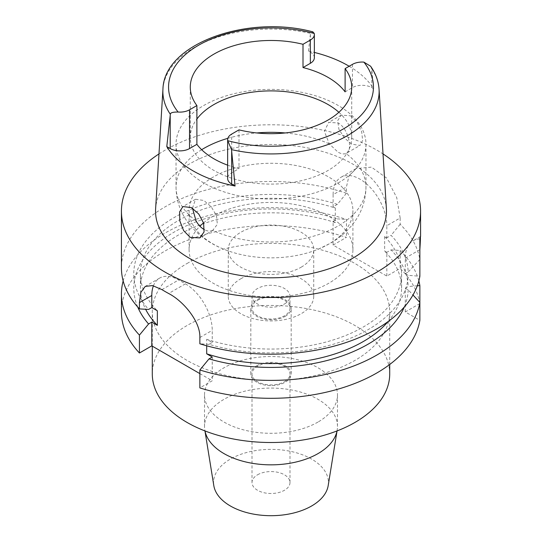 <?xml version="1.0" encoding="UTF-8"?>
<svg xmlns="http://www.w3.org/2000/svg" width="542" height="542" viewBox="0 0 542 542"><rect width="100%" height="100%" fill="white"/><g stroke="black" fill="none" stroke-linecap="round" stroke-linejoin="round"><path stroke-width="0.41" stroke-dasharray="2.71 2.03" d="M338.892 112.289A80.724 46.605 180 0 1 351.724 137.499A80.724 46.605 180 0 1 328.079 170.452A80.724 46.605 180 0 1 240.106 180.554A80.724 46.605 180 0 1 190.276 137.499A80.724 46.605 180 0 1 196.895 119.023M349.177 66.253A109.281 63.096 180 0 1 373.648 88.692L371.792 87.621A13.672 7.893 0 0 0 352.456 87.621L345.105 91.862M314.353 57.73A13.672 7.893 0 0 0 310.349 52.147L308.5 51.077A109.281 63.096 180 0 1 314.353 52.425M308.5 51.077L310.478 33.38L312.897 31.883M370.572 66.199L371.663 68.705L373.648 88.692M386.385 208.785A115.453 66.659 0 0 0 313.29 149.118A115.453 66.659 0 0 0 189.361 164.009A115.453 66.659 0 0 0 155.615 208.785M350.498 115.812L357.313 122.445L361.67 131.787L362.645 140.419L359.983 145.439L351.758 144.165L344.4 137.966L338.892 129.186L337.7 120.622L341.284 115.114L350.498 115.812M227.647 165.161A80.724 46.605 0 0 0 238.995 168.637L231.651 172.878A13.672 7.893 0 0 0 227.647 178.46M238.995 129.863L238.995 168.637M158.975 153.921A149.572 86.354 180 0 1 165.235 150.08A149.572 86.354 180 0 1 383.025 153.921M388.092 321.569A130.581 75.392 0 0 0 401.581 288.202L401.581 273.663A130.581 75.392 180 0 0 384.651 236.536L386.839 237.803L386.839 225.682L400.159 217.992L400.159 224.286A149.572 86.354 0 0 1 419.86 259.428L419.86 249.666M400.159 217.992L396.744 197.627L386.48 177.972L371.46 167.132L356.053 168.582L348.946 176.082L346.433 186.976L333.113 194.666A37.987 21.931 -120 0 1 340.986 177.281A37.987 21.931 -120 0 1 359.976 179.158A37.987 21.931 -120 0 1 386.839 225.682M333.113 194.666L333.113 206.787L337.375 204.327L346.433 193.27L346.433 186.976M346.433 193.27A149.572 86.354 0 0 0 165.235 206.773A149.572 86.354 0 0 0 121.428 267.836M419.86 238.934A37.987 21.931 -120 0 0 413.173 240.716A37.987 21.931 -120 0 0 405.301 258.1L405.301 273.663L408.187 275.322L419.86 276.244M405.301 273.663L408.187 271.996A137.214 79.22 0 0 0 391.094 235.343L386.839 237.803M401.581 273.663A130.581 75.392 180 0 1 363.336 326.968A130.581 75.392 180 0 1 206.698 339.278L212.24 342.476L209.016 344.339A137.214 79.22 0 0 0 368.025 329.678A137.214 79.22 0 0 0 408.187 275.322M419.86 259.428L408.187 271.996M400.159 224.286L391.094 235.343M333.113 206.787L335.302 208.047A130.581 75.392 180 0 0 178.664 220.35A130.581 75.392 180 0 0 140.419 273.663A130.581 75.392 180 0 0 157.349 310.79M337.375 204.327A137.214 79.22 0 0 0 173.975 217.647A137.214 79.22 0 0 0 148.583 309.448M335.302 208.047L335.302 222.586L333.113 221.326L333.113 245.072L386.839 276.088L400.159 268.398A149.572 86.354 0 0 1 419.86 303.54L419.86 302.429M384.651 236.536L384.651 251.075L386.839 252.342L386.839 276.088M419.86 303.54L405.301 311.948L419.86 320.356M333.113 245.072L346.433 237.382A149.572 86.354 0 0 0 165.235 250.885A149.572 86.354 0 0 0 121.428 311.948M199.863 373.614L212.24 380.762L199.863 387.909M187.058 263.487A118.712 68.536 180 0 1 316.426 248.629A118.712 68.536 180 0 1 389.712 311.948A118.712 68.536 180 0 1 354.942 360.41A118.712 68.536 180 0 1 225.574 375.267A118.712 68.536 180 0 1 152.288 311.948A118.712 68.536 180 0 1 187.058 263.487M405.301 311.948L405.301 288.202L408.187 289.862L412.99 294.983M212.24 357.015L212.24 380.762M153.427 285.79A37.987 21.931 60 0 1 159.673 278.08A37.987 21.931 60 0 1 178.664 279.963L185.384 283.839A37.987 21.931 60 0 1 212.24 330.363L212.24 342.476M206.698 345.803L206.698 339.278M123.156 280.932A149.572 86.354 180 0 1 165.235 232.965A149.572 86.354 180 0 1 346.433 219.456L346.433 237.382M333.113 221.326L337.375 218.866L346.433 219.456M335.302 222.586A130.581 75.392 0 0 0 178.664 234.889A130.581 75.392 0 0 0 140.419 288.202A130.581 75.392 0 0 0 145.629 309.279M137.715 307.023A137.214 79.22 180 0 1 173.975 232.186A137.214 79.22 180 0 1 337.375 218.866M209.016 344.339L199.863 343.797M401.581 288.202A130.581 75.392 0 0 0 384.651 251.075M405.301 288.202L408.187 286.535A137.214 79.22 180 0 0 391.094 249.882L386.839 252.342M408.187 289.862A137.214 79.22 180 0 1 404.285 307.023M391.094 249.882L400.159 250.472L400.159 268.398M400.159 250.472A149.572 86.354 180 0 1 418.844 280.932M417.306 285.79L408.187 286.535M389.712 373.98A118.712 68.536 0 0 0 316.426 310.661A118.712 68.536 0 0 0 187.058 325.518A118.712 68.536 0 0 0 152.288 373.98M318.005 422.055A66.476 38.38 180 0 1 245.56 430.375A66.476 38.38 180 0 1 204.524 394.922A66.476 38.38 180 0 1 223.995 367.781A66.476 38.38 180 0 1 296.44 359.461A66.476 38.38 180 0 1 337.476 394.922A66.476 38.38 180 0 1 318.005 422.055M337.022 430.937A66.476 38.38 0 0 0 337.185 430.036A66.476 38.38 0 0 0 337.476 426.466A66.476 38.38 0 0 0 296.44 391.006A66.476 38.38 0 0 0 223.995 399.325A66.476 38.38 0 0 0 204.524 426.466A66.476 38.38 0 0 0 204.815 430.036A66.476 38.38 0 0 0 204.978 430.937M328.188 485.625A57.438 33.164 0 0 0 295.431 452.523A57.438 33.164 0 0 0 230.384 459.088A57.438 33.164 0 0 0 213.812 485.625M257.572 474.785A18.99 10.969 180 0 1 278.27 472.407A18.99 10.969 180 0 1 289.99 482.536A18.99 10.969 180 0 1 284.428 490.293A18.99 10.969 180 0 1 263.73 492.664A18.99 10.969 180 0 1 252.01 482.536A18.99 10.969 180 0 1 257.572 474.785M284.428 381.731A18.99 10.969 0 0 0 289.99 373.98A18.99 10.969 0 0 0 278.27 363.851A18.99 10.969 0 0 0 257.572 366.223A18.99 10.969 0 0 0 252.01 373.98A18.99 10.969 0 0 0 263.73 384.109A18.99 10.969 0 0 0 284.428 381.731M256.732 365.742A20.183 11.653 180 0 1 278.724 363.215A20.183 11.653 180 0 1 291.183 373.98A20.183 11.653 180 0 1 285.268 382.218A20.183 11.653 180 0 1 263.276 384.745A20.183 11.653 180 0 1 250.817 373.98A20.183 11.653 180 0 1 256.732 365.742M285.268 316.311A20.183 11.653 0 0 0 291.183 308.073A20.183 11.653 0 0 0 278.724 297.307A20.183 11.653 0 0 0 256.732 299.834A20.183 11.653 0 0 0 250.817 308.073A20.183 11.653 0 0 0 263.276 318.832A20.183 11.653 0 0 0 285.268 316.311M257.572 300.315A18.99 10.969 180 0 1 278.27 297.937A18.99 10.969 180 0 1 289.99 308.073A18.99 10.969 180 0 1 284.428 315.823A18.99 10.969 180 0 1 263.73 318.201A18.99 10.969 180 0 1 252.01 308.073A18.99 10.969 180 0 1 257.572 300.315M284.428 304.001A18.99 10.969 0 0 0 289.99 296.244A18.99 10.969 0 0 0 278.27 286.115A18.99 10.969 0 0 0 257.572 288.493A18.99 10.969 0 0 0 252.01 296.244A18.99 10.969 0 0 0 263.73 306.379A18.99 10.969 0 0 0 284.428 304.001M240.783 278.798A42.737 24.675 180 0 1 287.355 273.453A42.737 24.675 180 0 1 313.737 296.244A42.737 24.675 180 0 1 301.216 313.689A42.737 24.675 180 0 1 254.645 319.042A42.737 24.675 180 0 1 228.263 296.244A42.737 24.675 180 0 1 240.783 278.798M301.216 267.165A42.737 24.675 0 0 0 313.737 249.72A42.737 24.675 0 0 0 287.355 226.929A42.737 24.675 0 0 0 240.783 232.274A42.737 24.675 0 0 0 228.263 249.72A42.737 24.675 0 0 0 254.645 272.518A42.737 24.675 0 0 0 301.216 267.165M203.548 222.891A81.91 47.289 180 0 1 213.081 216.285A81.91 47.289 180 0 1 302.348 206.035A81.91 47.289 180 0 1 352.91 249.72A81.91 47.289 180 0 1 328.919 283.161A81.91 47.289 180 0 1 239.652 293.412A81.91 47.289 180 0 1 189.09 249.72A81.91 47.289 180 0 1 199.93 226.21M213.081 177.126A81.91 47.289 0 0 0 189.09 210.56A81.91 47.289 0 0 0 223.311 249.008A81.91 47.289 0 0 0 318.689 249.008A81.91 47.289 0 0 0 328.919 244.002A81.91 47.289 0 0 0 352.91 210.56A81.91 47.289 0 0 0 302.348 166.875A81.91 47.289 0 0 0 213.081 177.126M192.478 208.216L195.54 199.26L203.846 200.479L211.204 206.753L216.509 215.635L217.342 224.327L212.688 230.438A94.965 54.83 180 0 0 338.154 225.933A94.965 54.83 180 0 0 365.965 187.159A94.965 54.83 180 0 0 345.959 153.494C353.174 151.503 348.967 128.82 338.154 122.946L328.655 122.404L324.38 131.367L329.312 143.881L337.964 152.126C341.169 153.894 343.831 154.348 345.959 153.494L359.983 145.439M338.154 182.979A94.965 54.83 0 0 0 365.965 144.213A94.965 54.83 0 0 0 307.341 93.556A94.965 54.83 0 0 0 203.846 105.439A94.965 54.83 0 0 0 176.035 144.213A94.965 54.83 0 0 0 234.659 194.869A94.965 54.83 0 0 0 338.154 182.979M212.688 230.438C210.066 231.576 207.18 231.251 204.036 229.456M310.349 34.525L310.349 52.147M371.663 68.705A108.129 62.425 180 0 1 379.061 89.295M162.939 89.295A108.129 62.425 180 0 1 194.544 47.357A108.129 62.425 180 0 1 194.592 47.33A108.129 62.425 180 0 1 310.478 33.38M231.651 172.878L231.651 134.104M352.456 64.362L352.456 87.621M371.792 87.621L371.792 69.999M419.86 249.699L405.301 258.1M199.863 337.51L212.24 330.363M185.384 283.839L168.65 293.5M161.929 289.624L178.664 279.963M227.85 138.318A94.965 54.83 180 0 1 256.752 132.953M285.248 132.953A94.965 54.83 180 0 1 329.312 143.881M196.041 220.824A94.965 54.83 180 0 1 176.035 187.159A94.965 54.83 180 0 1 201.651 149.7M351.724 137.499L351.724 87.079M190.276 137.499L190.276 87.079M420.572 236.441L413.173 240.716M356.053 168.582L340.986 177.281M140.419 288.202L140.419 273.663M159.673 278.08L145.276 286.393M389.712 364.481L389.712 311.948M152.288 346.148L152.288 311.948M337.476 426.466L337.476 394.922M204.524 426.466L204.524 394.922M204.957 430.931L204.815 430.036M337.043 430.931L337.185 430.036M289.99 482.536L289.99 373.98M252.01 482.536L252.01 373.98M291.183 373.98L291.183 308.073M250.817 373.98L250.817 308.073M289.99 308.073L289.99 296.244M252.01 308.073L252.01 296.244M313.737 296.244L313.737 249.72M228.263 296.244L228.263 249.72M352.91 249.72L352.91 210.56M189.09 249.72L189.09 210.56M365.965 144.213L365.965 187.159C365.762 200.364 361.731 212.234 353.872 222.769C347.524 231.129 339.665 237.979 330.281 243.317L318.689 249.008M341.284 115.114L328.655 122.404M223.311 249.008C209.009 243.25 197.363 234.598 188.359 223.074C180.35 212.471 176.245 200.499 176.035 187.159L176.035 144.213M195.54 199.26L182.986 206.509M213.345 230.099L199.822 237.904"/><path stroke-width="0.81" d="M227.647 139.694L227.647 178.46A13.672 7.893 0 0 0 231.651 184.043L235.065 186.014L231.522 149.619L227.755 140.696A13.672 7.893 180 0 1 227.647 139.694A13.672 7.893 180 0 1 231.651 134.104L238.995 129.863A80.724 46.605 0 0 0 328.079 120.033A80.724 46.605 0 0 0 351.724 87.079A80.724 46.605 0 0 0 345.105 68.604L345.105 91.862A80.724 46.605 0 0 0 303.005 67.56L310.349 63.312A13.672 7.893 0 0 0 314.353 57.73L314.353 34.471A13.672 7.893 180 0 1 310.349 40.054L303.005 44.295A80.724 46.605 0 0 0 213.921 54.125A80.724 46.605 0 0 0 190.276 87.079A80.724 46.605 0 0 0 196.895 105.555L189.544 109.802A13.672 7.893 180 0 1 178.135 112.045C172.939 111.977 170.337 112.722 170.337 114.294L166.787 146.597L170.208 148.569A13.672 7.893 0 0 0 189.544 148.569L196.895 144.328L196.895 105.555M196.895 119.023A80.724 46.605 180 0 1 213.921 104.545A80.724 46.605 180 0 1 338.892 112.289M303.005 44.295L303.005 67.56M314.353 52.425A109.281 63.096 180 0 1 349.177 66.253M170.337 114.294A108.129 62.425 180 0 1 162.939 89.295C163.853 43.563 247.829 14.275 312.897 31.883L314.245 33.468A13.672 7.893 180 0 1 314.353 34.471M162.939 89.295L155.615 208.785A115.453 66.659 0 0 0 224.937 272.267A115.453 66.659 0 0 0 352.639 258.277A115.453 66.659 0 0 0 386.385 208.785L379.061 89.295A108.129 62.425 180 0 1 347.456 135.642A108.129 62.425 180 0 1 347.408 135.669A108.129 62.425 180 0 1 231.522 149.619M196.895 144.328A80.724 46.605 0 0 0 227.647 165.161M235.065 186.014A110.236 63.644 180 0 1 166.787 146.597M379.061 89.295C378.512 81.158 375.681 73.461 370.572 66.199L363.865 62.113A13.672 7.893 180 0 0 352.456 64.362L345.105 68.604M190.242 237.416L199.822 237.904L204.063 231.969L203.596 223.04L198.731 214.022L191.502 207.613L182.911 206.549L179.612 211.895L179.829 220.926L183.65 230.675L190.242 237.416M383.025 153.921A149.572 86.354 180 0 1 420.572 211.143A149.572 86.354 180 0 1 376.765 272.206A149.572 86.354 180 0 1 213.758 290.925A149.572 86.354 180 0 1 121.428 211.143A149.572 86.354 180 0 1 158.975 153.921M419.86 249.699C420.592 237.674 420.592 234.083 419.86 238.934L419.86 276.244A149.572 86.354 0 0 1 376.765 328.899A149.572 86.354 0 0 1 199.863 343.797L199.863 337.51C200.472 321.481 183.42 301.149 168.65 293.5A149.572 86.354 0 0 1 161.929 289.624L152.532 285.58L145.276 286.393L140.873 292.307L139.43 302.619L139.43 308.906L148.583 309.448L151.807 307.585L157.349 310.79L157.349 325.329L151.807 322.124L148.583 323.987A137.214 79.22 180 0 1 137.715 307.023M420.572 211.143L420.572 236.441L419.86 238.934M139.43 353.018L139.43 335.098A149.572 86.354 180 0 1 121.428 294.028L121.428 311.948A149.572 86.354 0 0 0 139.43 353.018L151.807 345.871L199.863 373.614M199.863 387.909A149.572 86.354 0 0 0 376.765 373.011A149.572 86.354 0 0 0 419.86 320.356L419.86 302.429A149.572 86.354 180 0 1 376.765 355.091A149.572 86.354 180 0 1 199.863 369.99L199.863 387.909M412.99 294.983L419.86 302.429L419.86 285.62L417.306 285.79M206.698 345.803L206.698 353.818L212.24 357.015L209.016 358.879L199.863 369.99M151.807 345.871L151.807 322.124M151.807 307.585L151.807 295.471A37.987 21.931 60 0 1 153.427 285.79M139.43 335.098L148.583 323.987M121.428 294.028A149.572 86.354 180 0 1 123.156 280.932M145.629 309.279A130.581 75.392 0 0 0 157.349 325.329M121.428 211.143L121.428 267.836A149.572 86.354 0 0 0 139.43 308.906M206.698 353.818A130.581 75.392 0 0 0 363.336 341.507A130.581 75.392 0 0 0 388.092 321.569M404.285 307.023A137.214 79.22 180 0 1 368.025 344.217A137.214 79.22 180 0 1 209.016 358.879M418.844 280.932A149.572 86.354 180 0 1 419.86 285.62M152.288 346.148L152.288 373.98A118.712 68.536 0 0 0 225.574 437.299A118.712 68.536 0 0 0 354.942 422.442A118.712 68.536 0 0 0 389.712 373.98L389.712 364.481M204.978 430.937A66.476 38.38 0 0 0 249.185 462.719A66.476 38.38 0 0 0 318.005 453.607A66.476 38.38 0 0 0 337.022 430.937M204.957 430.931L213.812 485.625A57.438 33.164 0 0 0 251.515 513.728A57.438 33.164 0 0 0 311.616 505.984A57.438 33.164 0 0 0 328.188 485.625L337.043 430.931M199.93 226.21A81.91 47.289 180 0 1 203.548 222.891M204.429 229.672L204.036 229.456C200.831 227.586 198.169 224.706 196.041 220.824L192.478 208.216M310.349 63.312L310.349 40.054M178.135 112.045A102.438 59.139 180 0 1 198.568 45.257A102.438 59.139 180 0 1 314.245 33.468M170.208 148.569L170.208 115.439M189.544 109.802L189.544 148.569M363.865 62.113A102.438 59.139 180 0 1 343.432 128.901A102.438 59.139 180 0 1 227.755 140.696M231.651 150.913L231.651 184.043M151.807 295.471L139.43 302.619M201.651 149.7A94.965 54.83 180 0 1 203.846 148.393A94.965 54.83 180 0 1 227.85 138.318M256.752 132.953A94.965 54.83 180 0 1 285.248 132.953"/></g></svg>
